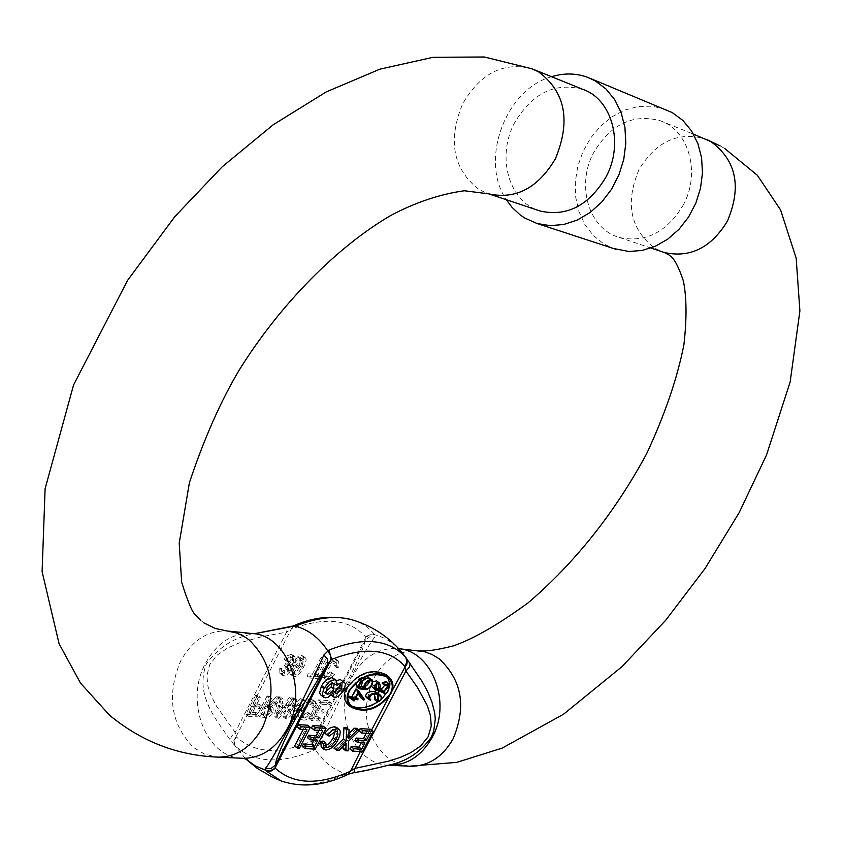 <?xml version="1.0" encoding="UTF-8"?>
<svg xmlns="http://www.w3.org/2000/svg" width="842" height="842" viewBox="0 0 842 842"><rect width="100%" height="100%" fill="white"/><g stroke="black" fill="none" stroke-linecap="round" stroke-linejoin="round"><path stroke-width="0.63" stroke-dasharray="4.21 3.16" d="M352.851 620.017L361.544 623.533L367.607 627.406L374.353 634.079L375.058 637.089C371.996 639.815 364.102 652.939 351.388 676.463C337.179 704.733 326.349 727.635 318.876 745.159L314.098 750.012C280.628 764.462 254.273 763.073 235.034 745.833L230.476 740.286C216.636 720.068 194.365 695.345 206.437 663.707C219.036 646.698 235.318 636.668 255.284 633.616L251.632 633.489C232.076 632.952 216.647 642.993 205.332 663.622C184.651 701.218 205.68 757.274 241.686 758.242M386.415 676.379L385.383 675.463C371.438 669.169 358.65 673.442 347.02 688.282C343.831 694.45 344.515 699.797 349.093 704.322L350.798 705.491M348.472 705.101C362.713 711.732 375.921 707.259 388.078 691.661C391.509 684.956 390.804 679.294 385.973 674.674M683.188 205.164C700.902 173.242 689.051 130.384 660.328 120.743C633.005 113.481 610.787 124.1 593.673 152.613C575.802 185.282 588.769 229.14 619.302 237.455C645.33 243.159 666.632 232.403 683.188 205.164M551.552 76.706C505.305 89.336 479.361 160.527 506.337 199.733M665.254 109.302L652.234 106.187L638.636 106.418L625.08 109.976L612.197 116.649L600.546 126.132L590.642 137.972L582.927 151.623L577.738 166.495L575.297 181.904L575.696 197.175L578.959 211.626L584.916 224.625L593.336 235.56L603.851 243.927L613.418 248.485M582.811 89.357C554.857 82 532.081 93.209 514.473 122.995C496.622 156.191 508.379 200.47 538.175 210.363M283.365 781.713C301.183 787.238 321.718 784.807 344.957 774.429L387.562 765.483M293.1 625.995L291.016 629.553L286.575 632.121L287.48 627.385M245.496 758.737L234.097 744.549L233.792 740.728L236.234 736.287L235.16 732.34L286.575 632.121L262.715 636.478L239.012 643.004L227.614 648.014L217.32 655.002L209.742 664.601L206.837 675.789L208.037 686.767L211.668 696.944L216.678 706.427L235.16 732.34L231.318 736.445L230.476 740.286M235.034 745.833L234.255 741.423L236.391 736.929C254.516 753.316 279.544 754.737 311.498 741.192L314.098 750.012M344.957 774.429L347.914 774.461M374.353 634.079L369.754 634.173L365.638 636.91C349.735 619.186 325.117 616.554 291.785 629.006L294.047 625.617M236.234 736.287L291.016 629.553M353.977 772.661L353.124 772.188M348.767 774.093L346.22 773.882C333.548 769.988 323.233 761.831 315.255 749.391L312.203 740.623L315.076 737.034L315.287 741.213L318.876 745.159M388.52 765.22C353.503 764.61 332.453 711.858 352.366 676.547C363.197 657.265 378.079 647.908 397.003 648.487L402.571 653.066C394.772 643.677 385.52 637.583 374.837 634.763L369.964 634.731L365.723 637.531L365.249 640.415L315.076 737.034C325.117 720.973 336.695 700.86 349.809 676.694C359.681 656.592 364.828 644.498 365.249 640.415L369.47 636.92L375.058 637.089M365.723 637.531L312.203 740.623M287.469 705.428L291.974 699.755L293.953 699.902L278.976 718.331L276.85 718.184L281.249 698.944L283.259 699.092L281.786 705.017L287.469 705.428L284.817 703.344L279.123 702.923L281.786 705.017M316.929 676.358L321.107 676.715L319.992 678.884L309.751 678.01L310.877 675.831L315.087 676.2L323.686 659.539L325.528 659.718L316.929 676.358L314.255 674.295L322.854 657.665L325.528 659.718M327.948 677.557L333.179 674.01L334.706 674.726L329.622 679.231L326.917 679.726L325.023 679.01L323.917 675.242L325.843 669.737C328.98 663.749 332.664 660.686 336.895 660.538L338.579 661.159L338.926 667.253L336.789 667.706L336.695 663.086L335.6 662.686L331.19 664.791L327.664 669.916L326.664 677.105L327.948 677.557L324.002 675.052L324.991 667.864L327.664 669.916M294.942 666.675L300.257 658.991L304.183 657.444L305.783 658.255L306.162 659.907L304.951 664.359L301.415 671.095L298.036 675.21L295.679 676.536L294.268 676.684L292.406 675.368L292.658 672.032L294.942 666.675L292.258 664.601L289.606 672.726L290.269 674.126L294.268 676.684M288.49 671.042L288.438 668.264L287.217 667.906L288.164 665.685L289.153 666.054L293.49 662.728L293.69 658.991L292.805 658.676L288.522 661.875L286.922 661.465L290.248 657.676L292.942 656.486L295.321 657.002L295.216 662.864L290.279 667.338L290.174 671.274L286.669 675.042L284.28 675.8L282.554 675.316L282.428 670.558L284.28 670.464L284.291 673.326L285.038 673.589L288.49 671.042L285.806 668.969L282.354 671.506L285.038 673.589M321.086 701.933L330.496 702.638L329.38 704.775L321.802 704.217L318.476 710.627L325.244 711.111L324.138 713.237L317.36 712.764L314.403 718.468L321.686 718.952L320.581 721.078L311.477 720.478L321.086 701.933L318.444 699.881L308.835 718.415L311.477 720.478M304.836 718.068L310.088 714.469L311.624 715.163L306.541 719.689L303.815 720.215L301.836 719.5L300.71 716.479L302.657 710.395C305.783 704.438 309.467 701.354 313.729 701.133L315.497 701.765L315.824 707.722L313.677 708.196L313.603 703.691L312.445 703.27L308.014 705.428L304.499 710.532L303.488 717.594L304.836 718.068L300.847 715.521L301.857 708.469L304.499 710.532M305.351 700.754L295.689 719.436L293.837 719.31L301.047 705.364L287.511 718.889L285.533 718.763L295.216 699.997L297.089 700.134L289.858 714.132L303.394 700.607L305.351 700.754L302.699 698.681L300.741 698.534L303.394 700.607M267.303 706.743L270.24 706.87L279.07 698.786L281.239 698.944L272.082 707.343L273.155 707.89L273.029 712.669L271.777 714.616L269.008 717.016L266.367 717.479L260.01 717.068L269.777 698.081L271.682 698.228L267.303 706.743L264.63 704.638L267.577 704.765L270.24 706.87M255.936 705.943L262.062 706.375L260.925 708.564L254.81 708.143L251.674 714.248L258.852 714.732L257.726 716.921L248.611 716.321L258.41 697.229L260.336 697.376L255.936 705.943L253.274 703.828L257.663 695.271L260.336 697.376M294.637 746.023L296.721 746.138L307.562 725.215M297.215 727.056L304.225 727.499L303.236 729.425M302.236 746.433L312.54 746.991L323.328 726.225M307.372 737.645L315.045 738.097L314.045 740.023M311.435 727.951L320.034 728.488L319.044 730.403M325.412 745.423L323.328 745.054L323.139 741.013M324.738 733.172L326.422 733.982L333.148 729.046L334.485 729.53L335.284 731.182M321.234 747.17L323.212 747.843C327.854 747.454 331.864 744.107 335.253 737.792L337.579 730.961L336.579 727.425M348.904 733.561L345.967 736.424L346.357 727.698M343.01 748.643L345.409 748.77L345.841 739.066L356.808 728.362M333.958 748.149L336.411 748.285L343.525 741.328L343.104 746.507M349.872 749.012L359.734 749.548L370.364 729.225M354.914 740.413L362.26 740.844L361.271 742.728M359.281 730.288L358.945 730.94L367.175 731.456L366.196 733.319M320.791 694.997L322.633 695.66L325.296 695.176L330.359 690.829L330.79 694.839L333.274 695.176L336.158 693.745L339.526 690.261L341.968 685.725L342.62 682.041L341.684 680.01M336.842 680.694L334.2 683.409L333.79 678.294M291.974 699.755L289.311 697.671L291.29 697.818L293.953 699.902M289.311 697.671L284.817 703.344M279.123 702.923L280.597 697.008L283.259 699.092M280.597 697.008L278.586 696.85L281.249 698.944L278.576 696.85L274.197 716.089L276.85 718.184M274.197 716.089L276.323 716.237L278.976 718.331M276.323 716.237L291.29 697.818M321.107 676.715L318.444 674.663L317.329 676.831L319.992 678.884M318.444 674.663L314.255 674.295M322.854 657.665L321.012 657.497L323.686 659.539M321.012 657.497L312.414 674.137L315.087 676.2M312.414 674.137L308.204 673.768L310.877 675.831M308.204 673.768L307.088 675.937L309.751 678.01M307.088 675.937L317.329 676.831M334.706 674.726L330.517 671.958L333.179 674.01M330.517 671.958L325.286 675.516M324.991 667.864L327.917 663.401L330.485 661.254L332.927 660.644L335.6 662.686M332.927 660.644L334.032 661.044L334.127 665.664L336.789 667.706M334.127 665.664L336.253 665.222L338.926 667.253M336.253 665.222L335.905 659.128L334.221 658.507L336.895 660.538M334.221 658.507C329.99 658.644 326.307 661.707 323.17 667.685L325.843 669.737M323.17 667.685L321.37 672.453L321.465 675.716L326.917 679.726M324.254 677.673L328.159 676.547L332.043 672.684M300.257 658.991L297.573 656.928L301.489 655.371L304.183 657.444M297.573 656.928L292.258 664.601M291.585 674.6L293.774 674.168L296.121 672.411L300.805 665.38L303.488 667.443M300.805 665.38L303.478 657.844L303.088 656.181L301.489 655.371M287.217 667.906L284.522 665.822L287.469 667.906M284.785 665.822L285.754 666.18L285.806 668.969M282.354 671.506L281.607 671.242L281.596 668.38L284.28 670.464M281.596 668.38L279.744 668.464L282.428 670.558M279.744 668.464L279.87 673.221L283.859 675.789M281.175 673.705L284.491 672.642L287.49 669.201L290.174 671.274M287.49 669.201L287.596 665.254L290.279 667.338M287.596 665.254L292.532 660.791L295.216 662.864M292.532 660.791L292.627 654.929L291.185 654.392L293.879 656.465M291.185 654.392L287.554 655.602L284.607 658.76L284.228 659.391L286.922 661.465M284.228 659.391L288.522 661.875M285.827 659.791L290.111 656.602L292.805 658.676M290.111 656.602L290.995 656.918L290.806 660.654L293.49 662.728M290.806 660.654L286.459 663.97L289.153 666.054M286.459 663.97L288.164 665.685M285.48 663.601L284.522 665.822M329.38 704.775L326.749 702.723L327.854 700.597L330.496 702.638M327.854 700.597L318.444 699.881M308.835 718.415L317.95 719.026L320.581 721.078M317.95 719.026L319.055 716.9L321.686 718.952M319.055 716.9L311.772 716.405L314.403 718.468M311.772 716.405L314.719 710.711L317.36 712.764M314.719 710.711L321.497 711.185L324.138 713.237M321.497 711.185L322.602 709.059L325.244 711.111M322.602 709.059L315.834 708.575L318.476 710.627M315.834 708.575L319.15 702.154L321.802 704.217M319.15 702.154L326.749 702.723M311.624 715.163L308.982 713.09L307.446 712.406L310.088 714.469M307.446 712.406L302.194 715.995M301.857 708.469L304.762 704.017L307.341 701.849L309.803 701.207L312.445 703.27M309.803 701.207L310.961 701.628L311.035 706.133L313.677 708.196M311.035 706.133L313.182 705.659L315.824 707.722M313.182 705.659L312.845 699.702L311.087 699.071L313.729 701.133M311.087 699.071C306.814 699.281 303.131 702.365 300.015 708.322L302.657 710.395M300.015 708.322L298.247 712.985L298.321 716.195L303.815 720.215M301.173 718.142L305.099 716.963L308.982 713.09M293.837 719.31L291.195 717.226L293.048 717.352L295.689 719.436M293.048 717.352L302.699 698.681M300.741 698.534L287.206 712.048L289.858 714.132M287.206 712.048L294.426 698.06L297.089 700.134M294.426 698.06L292.563 697.913L295.216 699.997M292.563 697.913L282.88 716.668L285.533 718.763M282.88 716.668L284.859 716.805L287.511 718.889M284.859 716.805L298.394 703.291L301.047 705.364M298.394 703.291L291.195 717.226M264.63 704.638L269.008 696.123L271.682 698.228M269.008 696.123L267.103 695.987L269.777 698.081M267.103 695.987L257.347 714.963L260.01 717.068M257.347 714.963L265.788 715.121L268.082 713.658L270.377 710.574L273.029 712.669M270.377 710.574L270.493 705.785L269.419 705.238L272.082 707.343M269.419 705.238L270.945 704.386L273.608 706.48M270.945 704.386L278.576 696.85L276.408 696.692L279.07 698.786M276.408 696.692L272.671 700.555L275.334 702.66M272.671 700.555L267.577 704.765M262.062 706.375L259.389 704.27L258.262 706.459L260.925 708.564M259.389 704.27L253.274 703.828M257.663 695.271L255.736 695.124L258.41 697.229M255.736 695.124L245.948 714.195L248.611 716.321M245.948 714.195L255.063 714.805L257.726 716.921M255.063 714.805L256.189 712.616L258.852 714.732M256.189 712.616L249.011 712.132L251.674 714.248M249.011 712.132L252.137 706.028L254.81 708.143M252.137 706.028L258.262 706.459M299.436 748.296L296.721 746.138M306.962 729.656L304.225 727.499M315.255 749.138L312.54 746.991M317.771 740.234L315.045 738.097M322.76 730.635L320.034 728.488M325.465 746.191L324.549 745.465M335.874 731.172L333.148 729.046M329.138 736.108L326.422 733.982M337.958 739.918L335.253 737.792M325.928 749.98L323.212 747.843M348.672 738.539L345.967 736.424M348.556 741.181L345.841 739.066M348.104 750.885L345.409 748.77M346.23 743.444L343.525 741.328M339.115 750.411L336.411 748.285M362.418 751.653L359.734 749.548M364.954 742.949L362.26 740.844M369.88 733.55L367.175 731.456M333.106 692.955L330.359 690.829M332.001 695.282L334.758 697.397M325.38 697.797L322.633 695.66M336.958 685.535L334.2 683.409M343.799 689.861L341.052 687.746M276.376 713.995L283.123 705.47L278.576 705.143L276.376 713.995L279.028 716.089L285.785 707.564L283.123 705.47M292.7 672.411L295.437 670.99L299.099 665.233L300.962 657.791L299.32 657.77L295.405 662.128L291.585 670.958L292.048 672.179L295.868 674.463L298.626 672.484L301.436 667.959L303.646 659.854L300.362 657.57M263.514 706.827L260.389 712.9L264.42 713.174L268.503 710.385L268.661 707.522L263.514 706.827L266.177 708.932L263.051 715.016L267.082 715.279L271.166 712.479L271.313 709.617L266.177 708.932M277.25 710.459L279.912 712.553L279.028 716.089M278.576 705.143L281.228 707.238L279.912 712.553M285.785 707.564L281.228 707.238M299.099 665.233L301.773 667.296M291.585 670.958L295.374 674.495M293.974 664.759L296.658 666.832L294.268 673.032M303.046 659.633L300.31 661.065L296.658 666.832M260.389 712.9L263.051 715.016M267.135 707.091L269.798 709.185M268.503 710.385L271.166 712.479M325.307 692.05L324.528 692.071L325.412 692.745M332.979 683.388L330.211 681.262L331.432 681.704L332.18 683.409M326.359 688.514L323.602 686.388L326.696 682.483L330.211 681.262M324.528 692.071L323.254 691.608L323.602 686.388M335.284 691.377L333.8 691.682L335.284 692.829M341.147 685.199L338.389 683.083L339.147 683.367L339.621 685.493M336.084 689.314L333.337 687.188L338.389 683.083M333.8 691.682L332.979 691.398L333.337 687.188M377.732 702.007L382.142 698.523M366.828 697.892L367.47 698.228L368.007 697.408L366.807 696.629C367.407 692.503 370.07 691.093 374.785 692.408L374.374 694.008M372.343 687.64L375.858 688.788L375.49 690.008M379.879 688.714L376.732 687.988L377.763 683.788L376.69 680.904M373.017 681.578L371.364 686.251M382.226 683.336L385.804 682.43L384.741 685.241M382.047 691.819L382.005 688.388L385.615 684.967L386.394 681.641M374.89 699.849L377.784 699.46L379.416 696.555L377.016 692.556L375.606 691.703L376.458 688.851L380.7 690.282L381.9 691.556M348.735 697.144L351.567 697.365L350.861 698.713L352.145 697.408L354.966 697.629L355.408 696.787L352.587 696.555L355.808 690.377L357.997 693.545M361.081 698.007L361.734 697.281L355.966 688.914M359.039 686.293L356.545 685.483L356.587 682.778L358.608 679.631L362.428 677.073L358.881 678.641L356.019 682.673M364.639 678.768L362.87 680.547M356.334 686.714L363.449 687.546C368.628 685.546 370.669 682.357 369.575 677.989M370.206 700.323L367.47 698.228M368.007 697.408L369.038 698.197M378.595 690.872L375.858 688.788M379.468 690.072L376.732 687.988M385.036 692.724L382.31 690.651M382.215 691.671L381.584 691.187M379.184 690.935L376.458 688.851M378.342 693.787L375.606 691.703M377.521 694.492L374.785 692.408M361.734 697.281L364.47 699.386M358.545 692.471L355.808 690.377M355.324 698.671L352.587 696.555M356.05 697.271L355.408 696.787M357.703 699.734L354.966 697.629M354.882 699.513L352.145 697.408M354.177 700.86L351.44 698.755M351.577 699.26L350.861 698.713M354.303 699.47L351.567 697.365M364.733 680.02L361.986 677.926M363.344 677.778L362.428 677.073M374.837 686.335L372.09 684.241L372.953 686.651L374.9 687.493M376.869 683.715L375.995 681.883L374.669 681.473L372.869 682.599L372.09 684.241M378.121 694.766L375.395 692.682L375.595 698.965L377.805 700.333M376.437 699.292L377.532 698.797M378.058 695.029L375.395 692.682M369.554 680.504L368.975 678.768L367.059 678.389L369.806 680.473M364.618 688.019L362.765 686.609L364.375 686.683M367.059 678.389L364.418 679.662L362.207 682.578L361.692 685.462L362.765 686.609M397.003 648.487L398.803 648.677L397.003 648.487M419.748 650.834L418.095 650.666C399.266 650.087 384.468 659.339 373.711 678.431C360.534 709.774 365.018 736.129 387.141 757.495L397.761 763.578L409.401 766.199M706.806 139.561L704.691 138.698C677.747 131.499 655.865 141.793 639.036 169.579C624.901 203.006 630.153 229.224 654.813 248.232L662.328 251.821M228.771 631.132L227.014 630.953C207.364 630.416 191.839 640.573 180.451 661.433C166.432 695.639 170.852 724.362 193.723 747.612L204.722 754.211L216.815 757.063M534.365 69.749L532.133 68.844C503.79 61.434 480.656 73.033 462.742 103.65C447.586 140.351 452.912 168.905 478.698 189.324L486.687 193.176M391.962 691.103L389.236 696.334M371.543 730.14L360.344 751.538M266.588 704.786L269.251 706.891M263.23 715.353L265.883 717.458M273.682 701.912L276.344 704.007M346.02 735.171L348.735 737.287M348.777 736.161L347.367 735.055M344.978 744.675L343.241 743.328M344.294 745.349L341.589 743.223M279.281 710.322L281.933 712.416M267.082 715.279L264.42 713.174M357.682 686.188L359.166 687.314M366.186 689.64L363.449 687.546M359.987 689.135L357.24 687.03M370.922 680.557L368.175 678.473M385.383 675.463L387.625 677.147M724.699 148.497L720.194 145.95M660.328 120.743L693.524 134.183M590.526 78.506L587.895 77.422M200.522 620.249L203.932 622.922M245.769 758.821L244.38 757.674L245.454 758.726M255.284 633.616L256.694 633.268M619.302 237.455L650.95 248.022M324.002 675.052L326.664 677.105M334.032 661.044L336.695 663.086M335.905 659.128L338.579 661.159M322.36 676.968L325.023 679.01M290.269 674.126L292.942 676.2M302.752 655.834L305.446 657.897M285.754 666.18L288.438 668.264M281.607 671.242L284.291 673.326M279.87 673.221L282.554 675.316M292.627 654.929L295.321 657.002M290.995 656.918L293.69 658.991M300.847 715.521L303.488 717.594M310.961 701.628L313.603 703.691M312.845 699.702L315.497 701.765M299.194 717.426L301.836 719.5M270.493 705.785L273.155 707.89M326.033 747.191L323.328 745.054M337.137 731.603L334.485 729.53M300.962 657.791L303.646 659.854M292.048 672.179L294.721 674.253M268.661 707.522L271.313 709.617M334.2 683.83L331.432 681.704M326.012 693.734L323.254 691.608M341.905 685.483L339.147 683.367M335.726 693.513L332.979 691.398M351.819 706.438L349.093 704.322M388.541 684.504L385.804 682.43M383.426 692.366L380.7 690.282M378.395 693.608L377.016 692.556M369.533 698.723L366.807 696.629M356.871 685.872L359.618 687.977M372.953 686.651L375.69 688.735M375.995 681.883L378.732 683.967M375.595 698.965L378.311 701.049M376.658 693.608L378.795 695.239M368.975 678.768L371.711 680.862M362.218 686.346L364.954 688.44"/><path stroke-width="1.26" d="M387.562 765.483L389.099 765.052C406.265 761.61 420.295 752.401 431.188 737.424L433.693 731.351L435.272 719.015L434.735 713.121L431.904 701.902L427.536 691.45L422.221 681.641L405.991 657.749C389.288 639.057 363.586 636.51 328.896 650.098L323.875 655.002C315.96 672.863 304.162 697.397 288.459 728.593C274.997 753.811 267.282 767.073 265.293 768.378L266.335 771.104L281.144 780.913L272.861 777.419L257.22 768.367L245.454 758.726M255.284 633.616L296.763 625.627C319.328 616.786 338.821 615.176 355.25 620.796C373.901 626.985 389.667 637.741 402.571 653.066L407.275 660.181L406.949 664.022L405.023 667.032L405.918 670.979L409.559 666.99L410.117 663.349M382.142 698.523L387.52 691.619C390.499 686.009 390.13 680.925 386.415 676.379M349.767 690.398C361.407 675.537 374.195 671.253 388.12 677.536C392.782 682.094 393.488 687.482 390.246 693.692C378.742 708.501 365.933 712.753 351.819 706.438C347.262 701.912 346.578 696.566 349.767 690.398M388.72 676.747L385.973 674.674C371.922 668.085 358.745 672.6 346.43 688.24C343.062 694.892 343.736 700.512 348.472 705.101L351.209 707.206C346.483 702.628 345.809 697.008 349.188 690.345C361.502 674.705 374.679 670.169 388.72 676.747C393.54 681.367 394.235 687.03 390.804 693.734C378.637 709.343 365.439 713.827 351.209 707.206M506.337 199.733L511.989 207.29L520.061 214.847L524.566 217.931L536.996 223.488L550.121 225.645L563.751 224.498L577.286 220.057L590.105 212.51L601.662 202.164L611.397 189.461L618.881 174.978L623.764 159.349L625.817 143.298L624.943 127.552L621.207 112.807L614.776 99.745L605.956 88.936L595.147 80.843L587.895 77.422C576.244 73.117 564.129 72.875 551.552 76.706M613.418 248.485L628.848 251.484L642.151 250.453L655.35 246.264L667.843 239.086L679.084 229.213L688.546 217.078L695.808 203.217L700.523 188.24L702.47 172.842L701.575 157.707L697.871 143.529L691.556 130.942L682.915 120.49L672.348 112.639L590.526 78.506M538.175 210.363L540.396 211.1C567.024 216.889 588.874 205.553 605.945 177.083C624.206 143.74 612.197 99.177 582.811 89.357L534.365 69.749M283.365 781.713L281.144 780.913C301.889 787.944 324.149 785.797 347.914 774.461L349.893 771.514C318.087 785.502 293.227 784.407 275.313 768.251L271.05 771.093L266.335 771.104M245.496 758.737L255.137 765.862L267.156 770.819L270.061 770.746L273.524 769.209L275.208 767.641L275.576 764.82L271.135 768.514L265.293 768.378M256.694 633.268L293.1 625.995L295.437 626.143C308.456 629.679 319.202 637.868 327.675 650.719L330.422 655.265L330.895 660.023L327.864 663.728L275.576 764.82C274.997 761.957 279.923 749.706 290.364 728.067C304.836 701.544 317.339 680.094 327.864 663.728L327.654 659.223L323.875 655.002M287.48 627.385L288.196 627.753M330.895 660.023L275.208 767.641M405.991 657.749L406.907 662.012L404.907 666.38C389.225 648.835 364.797 646.509 331.632 659.423L328.896 650.098M352.851 620.017C333.685 615.018 314.087 616.881 294.047 625.617L296.763 625.627M347.914 774.461L350.63 770.956L354.903 768.409L405.918 670.979L417.685 687.83L427.41 705.838L430.504 715.668L431.251 726.151L428.125 736.824L420.737 745.928L410.864 752.643L400.076 757.463L388.909 761.084L354.903 768.409L353.977 772.661C361.807 771.535 373.511 768.999 389.099 765.052L388.52 765.22M301.215 726.793L310.298 727.362L307.562 725.215L298.478 724.636L297.215 727.056L299.952 729.225L301.215 726.793L298.478 724.636M303.236 729.425L294.637 746.023L297.363 748.191L306.962 729.656L299.952 729.225M315.413 727.688L326.054 728.362L323.328 726.225L312.687 725.541L311.435 727.951L314.161 730.098L315.413 727.688L312.687 725.541M303.478 744.033L302.236 746.433L304.951 748.591L306.204 746.18L303.478 744.033L311.729 744.486L314.045 740.023M308.625 735.234L307.372 737.645L310.098 739.802L311.351 737.392L308.625 735.234L316.297 735.697L319.044 730.403M335.284 731.182L333.222 737.687L331.432 740.644L328.569 743.886L325.412 745.423M334.2 726.646L329.411 728.256L324.738 733.172L327.464 735.308L332.137 730.393L336.926 728.772L334.2 726.646L336.579 727.425L339.673 729.94L340.305 731.624L339.768 735.55L337.958 739.918C334.569 746.233 330.559 749.58 325.928 749.98L323.938 749.306L323.496 743.665L325.854 743.149L323.139 741.013L320.781 741.528L321.234 747.17L323.938 749.306M359.523 730.467L348.556 741.181L348.104 750.885L345.715 750.759L346.23 743.444L339.115 750.411L336.663 750.275L346.146 741.013L346.662 729.656L349.072 729.803L348.672 738.539L357.103 730.319L359.523 730.467L356.808 728.362L354.387 728.204L348.904 733.561M343.104 746.507L343.01 748.643L345.715 750.759M349.072 729.803L346.357 727.698L343.946 727.541L343.441 738.897L333.958 748.149L336.663 750.275M358.997 730.982L361.65 733.035L362.881 730.677L373.069 731.319L370.364 729.225L360.176 728.583L359.281 730.288M351.103 746.665L349.872 749.012L352.566 751.127L353.798 748.77L351.103 746.665L358.997 747.096L361.271 742.728M356.145 738.066L354.914 740.413L357.618 742.528L358.85 740.171L356.145 738.066L363.491 738.497L366.196 733.319M321.36 686.177L319.665 692.692L320.444 694.661L323.538 697.134L322.391 693.566L324.117 688.303L321.36 686.177L323.896 682.294L328.054 678.694L332.032 677.652L336.558 680.41L336.958 685.535L343.02 681.61L340.263 679.494L336.842 680.694M343.02 681.61L340.263 679.494M350.63 770.956L360.344 751.538M391.962 691.103L405.023 667.032M310.298 727.362L299.436 748.296L297.363 748.191M326.054 728.362L315.255 749.138L304.951 748.591M306.204 746.18L314.445 746.633L311.729 744.486M314.445 746.633L317.771 740.234L310.098 739.802M311.351 737.392L319.013 737.834L316.297 735.697M319.013 737.834L322.76 730.635L314.161 730.098M320.781 741.528L323.496 743.665M325.854 743.149L326.033 747.191L327.264 747.601L325.465 746.191M327.264 747.601L331.338 745.97L335 741.476L335.937 739.813L333.222 737.687M335.937 739.813L337.958 734.424L337.21 731.656L335.874 731.172L329.138 736.108L327.464 735.308M336.926 728.772L339.305 729.551M357.103 730.319L354.387 728.204M346.146 741.013L343.441 738.897M346.662 729.656L343.946 727.541M362.881 730.677L360.176 728.583M373.069 731.319L362.418 751.653L352.566 751.127M353.798 748.77L361.681 749.201L358.997 747.096M361.681 749.201L364.954 742.949L357.618 742.528M358.85 740.171L366.186 740.592L363.491 738.497M366.186 740.592L369.88 733.55L361.65 733.035M344.441 682.125L345.378 684.157L344.715 687.84L342.273 692.377L338.905 695.86L336.021 697.302L333.537 696.966L333.106 692.955L328.054 697.302L325.38 697.797L323.538 697.134M324.117 688.303L329.085 682.009L331.674 680.389L334.8 679.778L332.032 677.652M334.8 679.778L336.558 680.41M332.979 683.388L334.2 683.83L333.2 690.251L329.748 693.608L327.727 694.208L326.012 693.734L327.096 687.293L330.001 684.22L332.979 683.388M341.147 685.199L341.905 685.483L341.557 689.724L336.547 693.808L335.726 693.513L336.084 689.314L341.147 685.199M333.906 689.019L331.159 686.893L325.307 692.05M325.412 692.745L327.285 694.197M332.18 683.409L331.159 686.893M341.557 689.724L338.8 687.609L335.284 691.377M335.284 692.829L336.547 693.808M339.621 685.493L338.8 687.609M350.798 705.491C358.176 709.322 367.154 708.164 377.732 702.007M375.49 690.008L375.058 691.482L370.469 691.303L366.554 693.387L365.449 695.955L366.828 697.892M369.038 698.197L370.733 699.502L370.206 700.323L368.186 698.05L369.28 695.481L371.364 694.04L374.89 693.155L377.784 693.566L378.595 690.872L375.079 689.724C373.427 685.767 374.879 683.515 379.426 682.988L376.69 680.904L373.017 681.578M371.364 686.251L375.079 689.724M384.741 685.241L381.215 689.44L379.879 688.714M382.352 682.557L382.226 683.336L384.962 685.409L385.089 684.641L382.352 682.557L386.394 681.641L389.414 684.314L388.341 687.051L384.741 690.461L384.773 693.903L381.9 691.556M374.374 694.008L374.89 699.849M357.997 693.545L361.081 698.007L363.807 700.102L364.47 699.386L358.703 691.008L355.966 688.914L352.009 696.513L349.177 696.292L348.735 697.144L351.472 699.249L351.914 698.397L349.177 696.292M362.87 680.547L361.113 686.472L359.039 686.293M372.259 680.02L368.617 677.621L364.639 678.768M356.019 682.673L356.334 686.714M377.784 693.566L375.058 691.482M379.426 682.988L380.5 685.872L379.468 690.072L383.941 691.524L381.215 689.44M383.941 691.524L388.541 684.504L384.962 685.409M385.089 684.641L389.12 683.715M384.773 693.903L382.215 691.671M384.31 693.271L379.184 690.935L378.342 693.787L379.742 694.639C383.11 697.629 382.373 700.039 377.553 701.881L377.521 694.492C372.806 693.187 370.143 694.597 369.533 698.723L370.733 699.502M363.807 700.102L358.545 692.471L355.324 698.671L358.145 698.881L356.05 697.271M358.145 698.881L357.703 699.734L354.882 699.513L354.177 700.86L351.577 699.26M353.598 700.818L354.303 699.47L351.472 699.249M351.914 698.397L354.745 698.618L352.009 696.513M354.745 698.618L358.703 691.008M359.166 687.314L360.429 688.282L359.029 686.409L360.723 682.441L365.175 679.168L363.344 677.778M360.429 688.282L363.86 688.567L361.113 686.472M363.86 688.567L363.733 686.504L365.281 683.083L368.08 680.378L370.196 679.631L367.449 677.536M370.196 679.631L371.364 679.704L368.617 677.621M371.364 679.704L372.322 680.073C373.416 684.451 371.375 687.64 366.186 689.64L359.008 688.767C357.913 684.357 359.976 681.167 365.175 679.168M374.837 686.335L376.7 683.809L378.732 683.967L378.911 689.914L375.69 688.735L374.837 686.335M378.121 694.766L379.384 695.692C381.879 696.86 381.805 698.755 379.163 701.375L378.311 701.049L378.121 694.766M366.628 688.798L368.596 688.209L371.185 685.588L372.301 682.42L371.711 680.862L368.533 680.831L365.386 683.872L364.439 687.556L366.628 688.798L364.375 687.072M374.9 687.493L378.911 689.914M376.174 687.83L376.869 683.715M377.805 700.333L379.163 701.375M377.532 698.797L378.058 695.029M364.375 686.683L367.754 684.441L369.554 680.504M365.502 688.703L364.618 688.019M398.803 648.677C432.135 651.276 451.891 702.817 432.135 737.476C421.716 755.769 407.602 765.031 389.804 765.273L411.043 766.283C428.746 766.041 442.776 756.874 453.122 738.781C466.615 706.585 461.932 679.904 439.061 658.718L431.978 654.444L424.389 651.697L398.803 648.677M241.686 758.242L243.391 758.326C261.788 758.032 276.45 748.106 287.354 728.519C308.54 690.577 286.933 634.426 251.632 633.489L228.771 631.132M662.328 251.821L664.464 252.537C690.135 258.199 711.101 247.758 727.362 221.225C741.876 186.861 736.371 160.317 710.858 141.593L693.524 134.183M216.815 757.063L218.583 757.147C237.086 756.853 251.821 746.801 262.809 727.004C277.218 691.787 272.566 662.665 248.832 639.636L243.001 635.794L236.791 633.026L215.31 628.479L203.932 622.922M486.687 193.176L488.823 193.881C515.83 199.712 538.027 187.998 555.425 158.728C571.002 120.901 565.403 91.957 538.627 71.896L532.133 68.844L484.382 57.003L433.167 57.277L379.974 69.139L326.264 91.894L273.218 124.753L222.235 166.758L174.852 216.594L127.595 280.344L73.559 384.983L45.11 488.718L42.1 571.634L59.066 643.709L80.474 683.083L109.649 715.321C141.751 741.739 178.062 755.684 218.583 757.147L243.391 758.326L247.264 759.6L245.769 758.821M409.401 766.199L456.732 762.378L502.158 748.117L563.487 714.258L621.943 666.696L665.601 620.386L705.049 568.529L739.076 512.799L766.557 454.922L790.164 381.921L799.9 310.908L796.174 258.21L780.576 209.932L757.295 175.231L724.699 148.497M389.236 696.334L371.543 730.14M350.072 737.171L348.777 736.161M345.946 745.444L344.978 744.675M720.194 145.95L706.806 139.561M419.748 650.834C426.662 651.476 437.956 649.803 453.606 645.803C473.625 638.825 498.517 624.459 528.281 602.704C575.181 562.498 614.628 512.852 646.614 453.785C664.927 414.506 677.357 378.121 683.914 344.652C686.872 318.855 686.704 297.658 683.409 281.028C676.221 259.81 672.39 257.747 669.19 255.073L664.464 252.537L650.95 248.022M200.522 620.249L195.239 614.702C192.165 612.134 187.629 601.283 181.63 582.138L179.22 543.164L189.408 482.687C204.227 438.324 220.983 400.539 239.644 369.343C281.123 303.057 337.737 246.474 390.509 215.615C415.117 202.501 439.713 194.218 464.3 190.755L488.823 193.881L540.396 211.1M616.018 249.337L536.996 223.488M294.047 625.617L293.1 625.995M348.767 774.093L353.977 772.661M333.537 696.966L331.19 695.145M368.87 699.46L366.144 697.365M379.531 694.471L378.395 693.608M377.553 701.881L374.827 699.797M356.261 686.662L359.008 688.767M378.795 695.239L379.384 695.692"/></g></svg>
